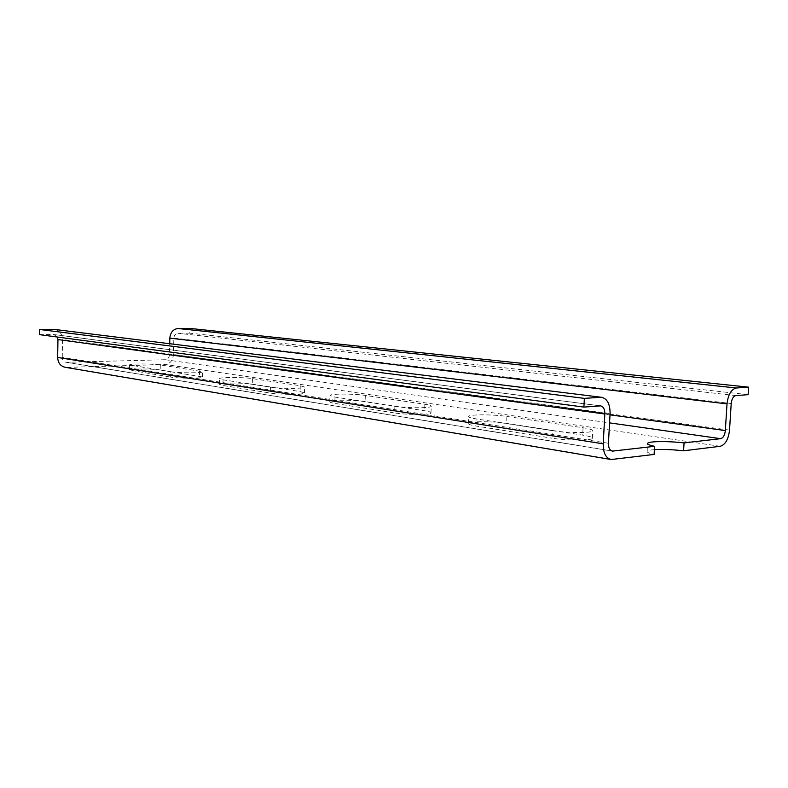 <?xml version="1.0" encoding="UTF-8"?>
<svg xmlns="http://www.w3.org/2000/svg" width="788" height="788" viewBox="0 0 788 788"><rect width="100%" height="100%" fill="white"/><g stroke="black" fill="none" stroke-linecap="round" stroke-linejoin="round"><path stroke-width="0.59" stroke-dasharray="3.94 2.96" d="M552.319 430.642C567.281 433.095 593.65 433.114 592.783 430.701C592.606 429.716 589.365 428.741 583.061 427.776L506.911 416.458C493.13 414.291 467.974 414.321 468.594 416.547C468.663 417.315 471.175 418.093 476.1 418.881L552.319 430.642L551.935 438.177C566.887 440.719 593.236 440.689 592.379 438.167C592.212 437.143 588.971 436.128 582.667 435.124L506.576 423.392C492.805 421.137 467.658 421.216 468.279 423.54C468.348 424.348 470.85 425.165 475.775 425.973L551.935 438.177M270.432 387.125C280.597 388.829 305.537 388.76 304.651 387.056L300.277 385.736L252.436 378.624C242.921 377.088 218.897 377.137 219.547 378.723L223.053 379.816L270.432 387.125L270.245 393.045C280.4 394.818 305.34 394.699 304.454 392.916L300.08 391.538L252.268 384.17C242.763 382.574 218.749 382.663 219.399 384.317L222.896 385.46L270.245 393.045M170.799 371.749C179.339 373.187 203.57 373.148 202.703 371.709L160.309 364.933C152.261 363.613 128.868 363.632 129.518 364.972L170.799 371.749L170.671 377.097C179.201 378.595 203.432 378.506 202.565 376.999L160.191 369.966C152.153 368.607 128.769 368.666 129.409 370.065L170.671 377.097M394.256 406.244C406.5 408.273 432.139 408.214 431.253 406.194C431.164 405.534 429.046 404.894 424.88 404.264L365.337 395.409C353.96 393.596 329.345 393.655 329.985 395.527L335.008 397.093L394.256 406.244L394 412.873C406.234 414.981 431.863 414.872 430.977 412.754C430.888 412.075 428.771 411.405 424.614 410.745L365.1 401.565C353.733 399.683 329.128 399.792 329.768 401.752C329.808 402.304 331.482 402.845 334.782 403.387L394 412.873M608.435 443.26L62.252 357.348C62.4 360.106 63.69 361.751 66.103 362.283L165.303 359.722C167.746 359.367 169.134 357.742 169.44 354.846L169.706 343.726M654.375 449.662C649.696 450.007 647.273 450.628 647.106 451.534C647.135 452.44 649.46 453.405 654.099 454.43M720.153 446.304L165.184 364.499L66.645 367.385L612.68 459.532M39.4 334.644L53.84 334.516L57.376 337.028M62.252 357.348L62.538 339.51L610.07 413.582M748.117 394.66L189.809 333.147L189.928 328.429M189.809 333.147L177.95 333.265C175.527 333.58 174.158 335.186 173.852 338.082L173.449 354.748C172.838 360.53 170.08 363.77 165.184 364.499M65.325 367.316L66.645 367.385M54.855 329.473C59.691 330.684 62.252 334.033 62.538 339.51M165.303 359.722L609.557 422.87M611.478 450.844L66.734 362.313M53.407 334.506L600.032 405.869M735.844 395.586L177.95 333.265M173.852 338.082L731.215 403.515M729.521 430.11L173.449 354.748M169.44 354.846L610.001 414.852M199.581 370.764L199.443 376.024M160.309 364.933L160.191 369.966M132.049 365.76L131.941 370.892M300.277 385.736L300.08 391.538M252.436 378.624L252.268 384.17M223.053 379.816L222.896 385.46M424.88 404.264L424.614 410.745M365.337 395.409L365.1 401.565M335.008 397.093L334.782 403.387M583.061 427.776L582.667 435.124M506.911 416.458L506.576 423.392M476.1 418.881L475.775 425.973M610.592 459.434L611.202 459.532M66.103 362.283L612.138 451.071M600.525 405.869L53.84 334.516M202.565 376.999L202.703 371.709M129.409 370.065L129.518 364.972M304.454 392.916L304.651 387.056M219.399 384.317L219.547 378.723M430.977 412.754L431.253 406.194M329.768 401.752L329.985 395.527M592.379 438.167L592.783 430.701M468.279 423.54L468.594 416.547M647.106 451.534L647.569 443.546"/><path stroke-width="1.18" d="M169.706 343.726L169.834 338.131C170.464 332.319 173.212 329.118 178.068 328.507L189.928 328.429L748.6 387.154L748.117 394.66L735.844 395.586C733.303 396.236 731.756 398.876 731.215 403.515L729.521 430.11C728.447 439.349 725.324 444.747 720.153 446.304L683.59 450.795L684.063 442.905C667.278 440.925 647.194 441.25 647.569 443.546C647.598 444.412 649.933 445.338 654.572 446.323L612.443 451.12C609.745 450.46 608.415 447.84 608.435 443.26L610.07 413.582C610.109 403.988 607.213 398.561 601.402 397.28L54.855 329.473M684.063 442.905L720.636 438.67C723.226 437.911 724.793 435.203 725.334 430.563L727.019 403.87L169.834 338.131M683.59 450.795C672.42 449.564 662.688 449.19 654.375 449.662M654.572 446.323L654.099 454.43L611.202 459.532C605.834 458.192 603.165 452.962 603.214 443.831L604.839 414.015C604.859 409.228 603.421 406.519 600.525 405.869L583.908 407.091L584.371 398.383L600.495 397.28M583.908 407.091L39.4 334.644L39.479 329.463L584.371 398.383M39.479 329.463L53.485 329.364M57.376 337.028L57.948 339.569L57.662 357.456C57.967 362.953 60.528 366.243 65.325 367.316L610.592 459.434M748.6 387.154L736.337 387.991C731.234 389.252 728.132 394.542 727.019 403.87M609.557 422.87L720.636 438.67M613.153 451.12L611.478 450.844M604.839 414.015L57.948 339.569M57.662 357.456L603.214 443.831M178.068 328.507L736.337 387.991M610.001 414.852L725.334 430.563M601.402 397.28L54.283 329.404"/></g></svg>
